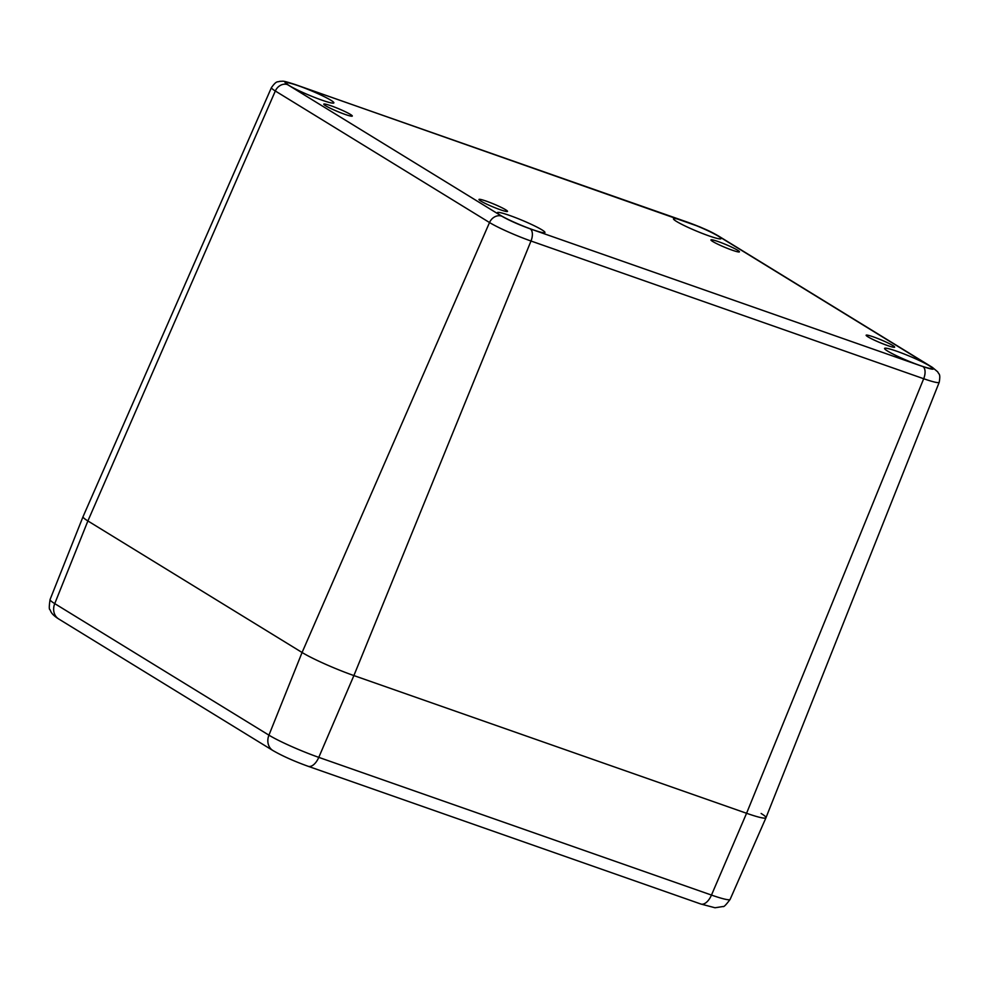 <?xml version="1.0" encoding="UTF-8"?>
<svg xmlns="http://www.w3.org/2000/svg" width="989" height="989" viewBox="0 0 989 989"><rect width="100%" height="100%" fill="white"/><g stroke="black" fill="none" stroke-linecap="round" stroke-linejoin="round"><path stroke-width="1.48" d="M712.748 241.501A15.453 1.484 22.7 0 0 728.522 248.808A15.453 1.484 22.7 0 0 739.451 251.836A15.453 1.484 22.7 0 0 725.765 244.506A15.453 1.484 22.7 0 0 710.93 239.907A15.453 1.484 22.7 0 0 712.748 241.501M867.959 336.829A15.453 1.484 22.7 0 0 883.733 344.135A15.453 1.484 22.7 0 0 894.662 347.151A15.453 1.484 22.7 0 0 880.976 339.82A15.453 1.484 22.7 0 0 866.141 335.222A15.453 1.484 22.7 0 0 867.959 336.829M480.802 201.051A15.453 1.484 22.7 0 0 496.577 208.358A15.453 1.484 22.7 0 0 507.505 211.386A15.453 1.484 22.7 0 0 493.82 204.055A15.453 1.484 22.7 0 0 478.985 199.457A15.453 1.484 22.7 0 0 480.802 201.051M325.591 105.736A15.453 1.484 22.7 0 0 341.366 113.03A15.453 1.484 22.7 0 0 352.294 116.059A15.453 1.484 22.7 0 0 338.609 108.728A15.453 1.484 22.7 0 0 323.774 104.129A15.453 1.484 22.7 0 0 325.591 105.736M676.513 221.437A25.763 2.473 22.7 0 0 702.808 233.614A25.763 2.473 22.7 0 0 721.018 238.658A25.763 2.473 22.7 0 0 698.209 226.432A25.763 2.473 22.7 0 0 673.484 218.767A25.763 2.473 22.7 0 0 676.513 221.437M887.603 351.07A25.763 2.473 22.7 0 0 913.898 363.247A25.763 2.473 22.7 0 0 932.108 368.291A25.763 2.473 22.7 0 0 909.299 356.077A25.763 2.473 22.7 0 0 884.574 348.412A25.763 2.473 22.7 0 0 887.603 351.07M500.446 215.305A25.763 2.473 22.7 0 0 526.741 227.47A25.763 2.473 22.7 0 0 544.951 232.514A25.763 2.473 22.7 0 0 522.143 220.3A25.763 2.473 22.7 0 0 497.418 212.635A25.763 2.473 22.7 0 0 500.446 215.305M289.357 85.66A25.763 2.473 22.7 0 0 315.652 97.837A25.763 2.473 22.7 0 0 333.862 102.881A25.763 2.473 22.7 0 0 311.053 90.667A25.763 2.473 22.7 0 0 286.328 83.002A25.763 2.473 22.7 0 0 289.357 85.66M761.134 813.477A41.217 3.956 -157.3 0 1 765.968 817.755A41.217 3.956 -157.3 0 1 746.571 813.279L353.889 675.574A41.217 3.956 -157.3 0 1 302.078 652.493L87.885 520.956A41.217 3.956 -157.3 0 1 83.039 516.691A41.217 3.956 22.7 0 0 87.885 520.956L302.078 652.493A41.217 3.956 22.7 0 0 353.889 675.574L746.571 813.279A41.217 3.956 22.7 0 0 765.968 817.742L939.216 382.298C940.749 373.15 938.746 374.559 937.757 371.889L932.367 367.364A10.31 8.74 121.6 0 0 930.933 366.684C935.953 370.071 933.282 370.034 922.922 366.573L530.228 228.855C518.557 224.59 509.051 220.362 501.695 216.146L287.502 84.609C282.483 81.222 285.153 81.259 295.526 84.72L688.208 222.426C699.878 226.691 709.397 230.932 716.741 235.135L930.933 366.684M287.502 84.609A10.31 8.74 121.6 0 0 275.325 91L489.518 222.537A10.31 8.74 -58.4 0 1 501.695 216.146M295.526 84.72A10.31 5.378 109.3 0 0 294.969 84.461C281.296 80.097 283.917 81.419 279.936 81.296C277.328 82.47 276.945 80.022 271.443 87.576A32.996 3.165 22.7 0 0 275.325 91L87.885 520.956L54.741 603.624L268.934 735.161A13.735 11.645 121.6 0 0 272.902 750.527C282.347 755.967 294.092 761.233 308.123 766.29A13.735 7.17 109.3 0 0 318.779 757.364L353.889 675.574L530.994 241.019L923.689 378.725L746.571 813.279L711.474 895.07A13.735 7.17 109.3 0 1 700.805 904.008L715.035 907.766L723.095 906.505C723.713 907.21 726.062 904.836 730.129 899.384A39.659 3.795 -157.3 0 1 711.474 895.07L318.779 757.364A39.659 3.795 -157.3 0 1 268.934 735.161L302.078 652.493L489.518 222.537A32.996 3.165 22.7 0 0 530.994 241.019A10.31 5.378 -70.7 0 0 530.228 228.855M939.216 382.298A32.996 3.165 22.7 0 1 923.689 378.725A10.31 5.378 -70.7 0 0 922.922 366.573M294.969 84.461L699.73 226.852C706.826 230.017 709.076 230.635 718.175 235.815A10.31 8.74 121.6 0 0 716.741 235.135M58.71 618.978C54.37 616.234 51.7 613.674 50.723 611.276L49.994 609.632C49.03 609.719 49.067 606.344 50.08 599.519A39.659 3.795 -157.3 0 0 54.741 603.624A13.735 11.645 121.6 0 0 58.71 618.978L272.902 750.527M718.175 235.815L932.367 367.364M271.443 87.576L83.039 516.678L50.08 599.519M308.123 766.29L700.805 904.008M730.129 899.384L765.968 817.755"/></g></svg>
